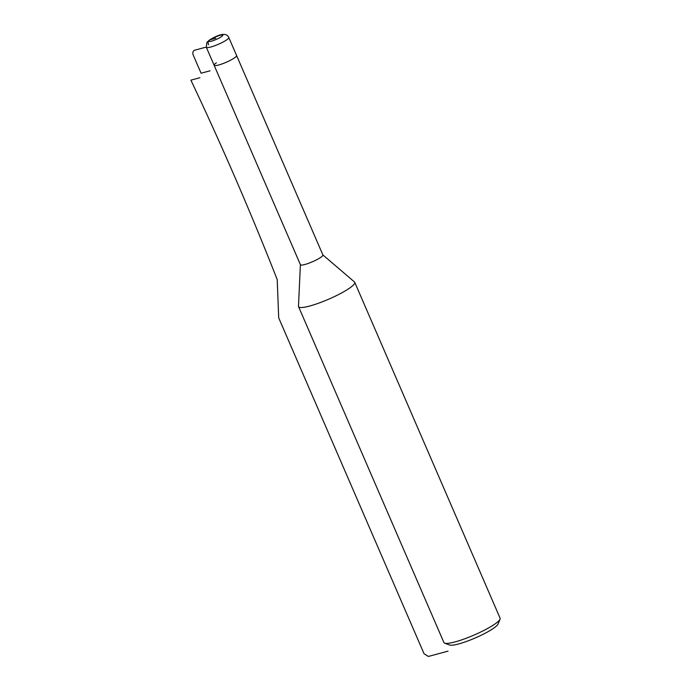 <?xml version="1.0" encoding="UTF-8"?>
<svg xmlns="http://www.w3.org/2000/svg" width="691" height="691" viewBox="0 0 691 691"><rect width="100%" height="100%" fill="white"/><g stroke="black" fill="none" stroke-linecap="round" stroke-linejoin="round"><path stroke-width="1.04" d="M206.324 47.264A12.248 2.047 -23.4 0 0 214.374 45.874A12.248 2.047 -23.4 0 0 226.562 39.983A12.248 2.047 -23.4 0 0 228.807 37.539C226.579 32.607 220.101 33.47 209.364 40.113L206.851 42.445L206.324 47.264L214.115 65.274A12.248 2.047 156.6 0 0 222.165 63.874A12.248 2.047 156.6 0 0 234.353 57.984A12.248 2.047 -23.4 0 0 236.598 55.556A12.248 2.047 156.6 0 1 234.353 57.984A12.248 2.047 156.6 0 1 222.208 63.866A12.248 2.047 156.6 0 1 214.124 65.282A12.248 2.047 156.6 0 1 216.369 62.829M228.807 37.539L322.904 254.988A12.248 2.047 -23.4 0 1 320.659 257.441A12.248 2.047 156.6 0 1 308.436 263.349A12.248 2.047 156.6 0 1 300.421 264.713L214.124 65.282M444.658 643.157L449.573 645.023A26.785 4.474 156.6 0 0 468.558 640.678A26.785 4.474 156.6 0 0 493.175 628.542A26.785 4.474 -23.4 0 0 498.038 624.051L500.042 619.188A30.611 5.122 -23.4 0 1 494.488 624.318A30.611 5.122 156.6 0 1 466.347 638.19A30.611 5.122 156.6 0 1 444.658 643.157A30.611 5.122 156.6 0 1 443.907 642.535L298.555 306.649A30.611 5.122 156.6 0 0 318.672 303.168A30.611 5.122 156.6 0 0 349.136 288.432A30.611 5.122 -23.4 0 0 354.751 282.334A30.611 5.122 -23.4 0 0 354.492 281.988L322.87 254.919M298.555 306.649A30.611 5.122 156.6 0 1 298.486 306.225L300.395 264.636M500.042 619.188A30.611 5.122 -23.4 0 0 500.103 618.22L354.751 282.334M448.036 651.155L428.368 656.45L424.058 653.746L278.706 317.86L277.212 279.596A2481.061 1840.461 55.8 0 0 190.897 80.147L199.889 77.72M208.578 44.82A4.595 3.403 55.8 0 1 210.15 39.758L215.765 38.247M210.073 70.793L201.081 73.22L193.29 55.211A4.595 3.403 55.8 0 1 194.871 50.149L206.108 47.118M210.15 39.758A7.653 1.278 -23.4 0 0 211.524 41.132A7.653 1.278 -23.4 0 0 221.388 36.735A7.653 1.278 -23.4 0 0 220.014 35.362A7.653 1.278 -23.4 0 0 210.15 39.758"/></g></svg>
